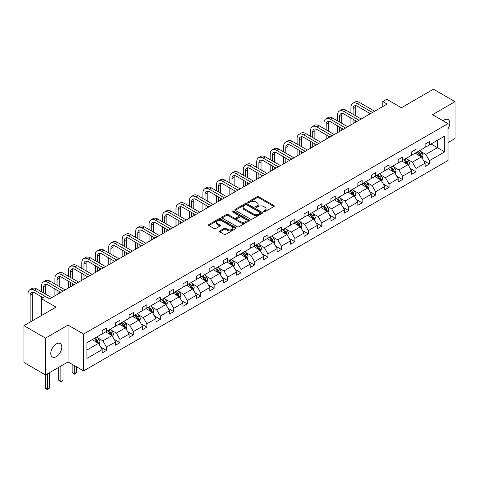 <?xml version="1.0" encoding="UTF-8"?>
<svg xmlns="http://www.w3.org/2000/svg" width="479" height="479" viewBox="0 0 479 479"><rect width="100%" height="100%" fill="white"/><g stroke="black" fill="none" stroke-linecap="round" stroke-linejoin="round"><path stroke-width="0.72" d="M263.761 211.73A0.838 0.485 0 0 0 264.947 211.73L273.94 206.539A1.198 0.689 0 0 0 274.293 206.048A1.198 0.689 0 0 0 273.94 205.563L258.702 196.761A1.198 0.689 0 0 0 257.007 196.761L248.014 201.952A0.838 0.485 0 0 0 247.769 202.3A0.838 0.485 0 0 0 248.014 202.641A0.838 0.485 0 0 0 249.2 202.641L250.361 201.964A3.832 2.209 0 0 1 255.78 201.964L257.049 202.701A3.832 2.209 0 0 1 258.175 204.264A3.832 2.209 0 0 1 257.049 205.826L255.888 206.503A0.838 0.485 0 0 0 255.642 206.844A0.838 0.485 0 0 0 255.888 207.185A0.838 0.485 0 0 0 257.073 207.185L258.235 206.515A3.832 2.209 0 0 1 263.654 206.515L264.923 207.245A3.832 2.209 0 0 1 266.049 208.808A3.832 2.209 0 0 1 264.923 210.377L263.761 211.047A0.838 0.485 0 0 0 263.516 211.389A0.838 0.485 0 0 0 263.761 211.73L263.761 211.047M56.294 356.681A7.808 4.509 120 0 0 61.396 349.802A7.808 4.509 120 0 0 60.198 343.545A7.808 4.509 120 0 0 56.294 343.934A7.808 4.509 120 0 0 51.193 350.814A7.808 4.509 120 0 0 52.391 357.065A7.808 4.509 120 0 0 56.294 356.681M448.021 128.821A7.808 4.509 120 0 0 448.17 119.552A7.808 4.509 120 0 0 444.267 119.936A7.808 4.509 120 0 0 443.063 120.786M448.021 142.574L455.05 138.515L455.05 101.662L433.489 89.214L401.402 107.739L386.739 99.273L382.811 101.536L382.811 106.518M45.511 374.955L68.072 361.932L68.072 325.085L45.511 338.108L45.511 374.955L23.95 362.507L23.95 325.654L56.037 307.129L41.374 298.662L41.374 315.595M45.511 338.108L23.95 325.654M219.843 230.878A1.198 0.689 0 0 0 219.49 231.369A1.198 0.689 0 0 0 219.843 231.86L224.118 234.327A1.198 0.689 0 0 0 225.813 234.327L235.8 228.561A1.198 0.689 0 0 0 236.153 228.07A1.198 0.689 0 0 0 235.8 227.579L220.562 218.783A1.198 0.689 0 0 0 218.867 218.783L208.88 224.549A1.198 0.689 0 0 0 208.527 225.04A1.198 0.689 0 0 0 208.88 225.525L214.041 228.507A1.198 0.689 0 0 0 215.736 228.507L220.011 226.04A1.198 0.689 0 0 0 220.364 225.549A1.198 0.689 0 0 0 220.011 225.064L217.448 223.585A3.203 1.85 0 0 1 216.514 222.28A3.203 1.85 0 0 1 218.49 220.568A3.203 1.85 0 0 1 221.981 220.969L232.01 226.765A3.203 1.85 0 0 1 232.95 228.07A3.203 1.85 0 0 1 230.974 229.776A3.203 1.85 0 0 1 227.483 229.375L225.813 228.411A1.198 0.689 0 0 0 224.118 228.411L219.843 230.878L219.843 231.86M41.374 298.662L45.295 296.399L49.612 298.89L387.122 104.027L382.811 101.536M68.072 325.085L83.597 334.049L448.021 123.648L448.021 160.501L83.597 370.896L83.597 334.049M455.05 101.662L432.495 114.685L448.021 123.648M250.451 219.125A1.198 0.689 0 0 0 252.14 219.125L262.133 213.359A1.198 0.689 0 0 0 262.48 212.868A1.198 0.689 0 0 0 262.133 212.377L246.895 203.581A1.198 0.689 0 0 0 245.2 203.581L235.207 209.347A1.198 0.689 0 0 0 234.86 209.838A1.198 0.689 0 0 0 235.207 210.323L250.451 219.125M232.62 211.91A0.838 0.485 0 0 1 233.471 212.029L248.948 220.969L238.979 226.723A1.198 0.689 0 0 1 237.285 226.723L222.04 217.927L222.04 216.951A1.198 0.689 0 0 0 221.693 217.436A1.198 0.689 0 0 0 222.04 217.927M222.04 216.951L226.322 214.478A1.198 0.689 0 0 1 228.01 214.478L234.195 218.047A1.198 0.689 0 0 0 235.884 218.047L238.722 216.412A1.198 0.689 0 0 0 239.075 215.921A1.198 0.689 0 0 0 238.722 215.436L232.285 211.718A0.838 0.485 0 0 1 232.04 211.377A0.838 0.485 0 0 1 232.56 210.928A0.838 0.485 0 0 1 233.471 211.035L248.966 219.981A1.198 0.689 0 0 1 249.319 220.466A1.198 0.689 0 0 1 248.966 220.957L248.966 219.981M86.915 342.689L102.183 333.875L102.183 330.534L106.494 328.049L106.494 331.384L115.637 326.103L115.637 322.768L119.954 320.277L119.954 323.612L129.096 318.337L129.096 314.996L133.407 312.512L133.407 315.847L142.55 310.566L142.55 307.231L146.861 304.74L146.861 308.075L156.004 302.8L156.004 299.465L160.321 296.974L160.321 300.309L169.464 295.028L169.464 291.693L173.775 289.202L173.775 292.537L182.918 287.262L182.918 283.927L187.229 281.436L187.229 284.771L196.372 279.491L196.372 276.155L200.683 273.665L200.683 277.006L209.826 271.725L209.826 268.39L214.143 265.899L214.143 269.234L223.286 263.953L223.286 260.618L227.597 258.127L227.597 261.468L236.74 256.187L236.74 252.852L241.051 250.361L241.051 253.696L250.194 248.415L250.194 245.08L254.511 242.59L254.511 245.931L263.654 240.65L263.654 237.315L267.965 234.824L267.965 238.159L277.107 232.884L277.107 229.543L281.418 227.052L281.418 230.393L290.561 225.112L290.561 221.777L294.872 219.286L294.872 222.621L304.021 217.346L304.021 214.005L308.332 211.52L308.332 214.855L317.475 209.574L317.475 206.239L321.786 203.749L321.786 207.084L330.929 201.809L330.929 198.468L335.24 195.983L335.24 199.318L344.383 194.037L344.383 190.702L348.7 188.211L348.7 191.546L357.843 186.271L357.843 182.936L362.154 180.445L362.154 183.78L371.297 178.499L371.297 175.164L375.608 172.674L375.608 176.009L384.751 170.734L384.751 167.399L389.068 164.908L389.068 168.243L398.211 162.962L398.211 159.627L402.522 157.136L402.522 160.477L411.665 155.196L411.665 151.861L415.976 149.37L415.976 152.705L425.118 147.424L425.118 144.089L429.429 141.598L429.429 144.939L444.698 136.12L444.698 151.861L429.429 160.675L429.429 164.01L425.118 166.5L425.118 163.165L415.976 168.44L415.976 171.781L411.665 174.266L411.665 170.931L402.522 176.212L402.522 179.547L398.211 182.038L398.211 178.703L389.068 183.978L389.068 187.313L384.751 189.804L384.751 186.469L375.608 191.75L375.608 195.085L371.297 197.576L371.297 194.24L362.154 199.515L362.154 202.851L357.843 205.341L357.843 202.006L348.7 207.287L348.7 210.622L344.383 213.113L344.383 209.772L335.24 215.053L335.24 218.388L330.929 220.879L330.929 217.544L321.786 222.825L321.786 226.16L317.475 228.651L317.475 225.31L308.332 230.591L308.332 233.926L304.021 236.416L304.021 233.081L294.872 238.356L294.872 241.697L290.561 244.188L290.561 240.847L281.418 246.128L281.418 249.463L277.107 251.954L277.107 248.619L267.965 253.894L267.965 257.235L263.654 259.726L263.654 256.385L254.511 261.666L254.511 265.001L250.194 267.492L250.194 264.157L241.051 269.432L241.051 272.773L236.74 275.257L236.74 271.922L227.597 277.203L227.597 280.538L223.286 283.029L223.286 279.694L214.143 284.969L214.143 288.31L209.826 290.795L209.826 287.46L200.683 292.741L200.683 296.076L196.372 298.567L196.372 295.232L187.229 300.507L187.229 303.842L182.918 306.332L182.918 302.997L173.775 308.278L173.775 311.613L169.464 314.104L169.464 310.769L160.321 316.044L160.321 319.379L156.004 321.87L156.004 318.535L146.861 323.816L146.861 327.151L142.55 329.642L142.55 326.301L133.407 331.582L133.407 334.917L129.096 337.408L129.096 334.073L119.954 339.354L119.954 342.689L115.637 345.179L115.637 341.838L106.494 347.119L106.494 350.454L102.183 352.945L102.183 349.61L86.915 358.424L86.915 342.689M105.631 331.881L112.014 335.563L102.871 340.844L97.878 337.964M102.871 340.844L106.494 347.119M112.014 335.563L115.637 341.838M102.183 333.079L102.871 333.474L106.494 331.384M119.091 324.109L125.474 327.798L116.331 333.079L111.338 330.193M116.331 333.079L119.954 339.354M125.474 327.798L129.096 334.073M115.637 325.307L116.331 325.708L119.954 323.612M132.545 316.344L138.928 320.032L129.785 325.307L124.791 322.427M129.785 325.307L133.407 331.582M138.928 320.032L142.55 326.301M129.096 317.541L129.785 317.936L133.407 315.847M145.999 308.578L152.382 312.26L143.239 317.541L138.245 314.655M143.239 317.541L146.861 323.816M152.382 312.26L156.004 318.535M142.55 309.769L143.239 310.17L146.861 308.075M159.453 300.806L165.836 304.494L156.693 309.769L151.705 306.889M156.693 309.769L160.321 316.044M165.836 304.494L169.464 310.769M156.004 302.004L156.693 302.399L160.321 300.309M172.913 293.04L179.296 296.723L170.153 302.004L165.159 299.118M170.153 302.004L173.775 308.278M179.296 296.723L182.918 302.997M169.464 294.232L170.153 294.633L173.775 292.537M186.367 285.268L192.75 288.957L183.607 294.232L178.613 291.352M183.607 294.232L187.229 300.507M192.75 288.957L196.372 295.232M182.918 286.466L183.607 286.861L187.229 284.771M199.821 277.503L206.204 281.185L197.061 286.466L192.073 283.58M197.061 286.466L200.683 292.741M206.204 281.185L209.826 287.46M196.372 278.694L197.061 279.095L200.683 277.006M213.281 269.731L219.663 273.419L210.521 278.694L205.527 275.814M210.521 278.694L214.143 284.969M219.663 273.419L223.286 279.694M209.826 270.928L210.521 271.324L214.143 269.234M226.735 261.965L233.117 265.647L223.974 270.928L218.981 268.042M223.974 270.928L227.597 277.203M233.117 265.647L236.74 271.922M223.286 263.157L223.974 263.558L227.597 261.468M240.189 254.193L246.571 257.882L237.428 263.157L232.435 260.277M237.428 263.157L241.051 269.432M246.571 257.882L250.194 264.157M236.74 255.391L237.428 255.786L241.051 253.696M253.648 246.428L260.031 250.11L250.888 255.391L245.895 252.511M250.888 255.391L254.511 261.666M260.031 250.11L263.654 256.385M250.194 247.619L250.888 248.02L254.511 245.931M267.102 238.656L273.485 242.344L264.342 247.619L259.349 244.739M264.342 247.619L267.965 253.894M273.485 242.344L277.107 248.619M263.654 239.853L264.342 240.254L267.965 238.159M280.556 230.89L286.939 234.572L277.796 239.853L272.802 236.973M277.796 239.853L281.418 246.128M286.939 234.572L290.561 240.847M277.107 232.087L277.796 232.483L281.418 230.393M294.01 223.118L300.393 226.806L291.25 232.087L286.262 229.202M291.25 232.087L294.872 238.356M300.393 226.806L304.021 233.081M290.561 224.316L291.25 224.717L294.872 222.621M307.47 215.352L313.853 219.035L304.71 224.316L299.716 221.436M304.71 224.316L308.332 230.591M313.853 219.035L317.475 225.31M304.021 216.55L304.71 216.945L308.332 214.855M320.924 207.581L327.307 211.269L318.164 216.55L313.17 213.664M318.164 216.55L321.786 222.825M327.307 211.269L330.929 217.544M317.475 208.778L318.164 209.179L321.786 207.084M334.378 199.815L340.761 203.503L331.618 208.778L326.63 205.898M331.618 208.778L335.24 215.053M340.761 203.503L344.383 209.772M330.929 201.012L331.618 201.408L335.24 199.318M347.838 192.049L354.221 195.731L345.078 201.012L340.084 198.126M345.078 201.012L348.7 207.287M354.221 195.731L357.843 202.006M344.383 193.241L345.078 193.642L348.7 191.546M361.292 184.277L367.674 187.966L358.531 193.241L353.538 190.361M358.531 193.241L362.154 199.515M367.674 187.966L371.297 194.24M357.843 185.475L358.531 185.87L362.154 183.78M374.746 176.512L381.128 180.194L371.985 185.475L366.992 182.589M371.985 185.475L375.608 191.75M381.128 180.194L384.751 186.469M371.297 177.703L371.985 178.104L375.608 176.009M388.206 168.74L394.588 172.428L385.445 177.703L380.452 174.823M385.445 177.703L389.068 183.978M394.588 172.428L398.211 178.703M384.751 169.937L385.445 170.332L389.068 168.243M401.659 160.974L408.042 164.656L398.899 169.937L393.906 167.051M398.899 169.937L402.522 176.212M408.042 164.656L411.665 170.931M398.211 162.165L398.899 162.567L402.522 160.477M415.113 153.202L421.496 156.89L412.353 162.165L407.36 159.285M412.353 162.165L415.976 168.44M421.496 156.89L425.118 163.165M411.665 154.4L412.353 154.795L415.976 152.705M431.07 143.993L437.453 147.676L425.807 154.4L420.819 151.514M425.807 154.4L429.429 160.675M444.698 151.861L437.453 147.676L437.453 140.305L444.698 136.12M68.072 361.932L83.597 370.896M425.118 146.628L425.807 147.029L429.429 144.939M86.915 350.059L98.56 343.335L92.178 339.647M98.56 343.335L102.183 349.61M423.699 160.699L429.429 164.01M410.24 168.464L415.976 171.781M396.786 176.236L402.522 179.547M383.332 184.002L389.068 187.313M369.872 191.774L375.608 195.085M356.418 199.539L362.154 202.851M342.964 207.311L348.7 210.622M329.504 215.077L335.24 218.388M316.05 222.849L321.786 226.16M302.596 230.615L308.332 233.926M289.142 238.386L294.872 241.697M275.682 246.152L281.418 249.463M262.229 253.924L267.965 257.235M248.775 261.69L254.511 265.001M235.315 269.461L241.051 272.773M221.861 277.227L227.597 280.538M208.407 284.993L214.143 288.31M194.947 292.765L200.683 296.076M181.493 300.531L187.229 303.842M168.039 308.302L173.775 311.613M154.585 316.068L160.321 319.379M141.125 323.84L146.861 327.151M127.671 331.606L133.407 334.917M114.218 339.377L119.954 342.689M100.758 347.143L106.494 350.454M264.097 211.85L264.923 211.371A3.832 2.209 0 0 0 266.049 209.808L266.049 208.808M258.175 204.264L258.175 205.263A3.832 2.209 0 0 1 257.049 206.826L256.223 207.305M273.94 205.563L273.94 206.539L258.702 197.755A1.198 0.689 0 0 0 257.007 197.755L248.35 202.755M262.115 213.365L246.895 204.575A1.198 0.689 0 0 0 245.2 204.575L235.225 210.335M260.013 213.209A0.838 0.485 0 0 0 260.259 212.868A0.838 0.485 0 0 0 260.013 212.526L246.637 204.802A0.838 0.485 0 0 0 245.452 204.802L244.224 205.509A3.832 2.209 0 0 0 243.104 207.078A3.832 2.209 0 0 0 244.224 208.64L253.367 213.921A3.832 2.209 0 0 0 258.786 213.921L260.013 213.209L260.013 214.203A0.838 0.485 0 0 0 260.259 213.862L260.259 212.868M243.104 207.078L243.104 208.072A3.832 2.209 0 0 0 244.224 209.634L244.224 208.64M260.013 214.203L258.786 214.915A3.832 2.209 0 0 1 253.367 214.915L244.224 209.634M222.058 217.933L226.322 215.478L226.322 214.478M239.075 215.921L239.075 216.921A1.198 0.689 0 0 1 238.722 217.406L235.884 219.047A1.198 0.689 0 0 1 234.195 219.047L228.01 215.478A1.198 0.689 0 0 0 226.322 215.478M240.608 221.753A3.203 1.85 0 0 0 244.098 222.154A3.203 1.85 0 0 0 246.074 220.442A3.203 1.85 0 0 0 245.134 219.137L241.602 217.095A1.198 0.689 0 0 0 239.907 217.095L237.069 218.735A1.198 0.689 0 0 0 236.722 219.22A1.198 0.689 0 0 0 237.069 219.711L240.608 221.753L240.608 222.747A3.203 1.85 0 0 0 244.098 223.148A3.203 1.85 0 0 0 246.074 221.442L246.074 220.442M236.722 219.22L236.722 220.22A1.198 0.689 0 0 0 237.069 220.705L237.069 219.711M240.608 222.747L237.069 220.705M232.95 228.07L232.95 229.064A3.203 1.85 0 0 1 230.974 230.776A3.203 1.85 0 0 1 227.483 230.375L225.813 229.405A1.198 0.689 0 0 0 224.118 229.405L219.855 231.866M216.514 222.28L216.514 223.274A3.203 1.85 0 0 0 217.448 224.579L217.448 223.585M219.993 226.052L217.448 224.579M235.8 227.579L235.8 228.561L220.562 219.777A1.198 0.689 0 0 0 218.867 219.777L208.892 225.537M422.155 158.022L422.945 155.735A3.233 1.868 -120 0 0 421.915 152.981L419.975 150.394M416.502 154.004L415.664 152.885M421.017 156.615L421.203 155.873A3.233 1.868 -120 0 0 420.275 153.927L418.341 151.34M417.526 151.807L419.658 154.657A1.647 0.952 60 0 1 419.957 155.154L421.203 155.873M417.305 151.939L419.239 154.525A3.233 1.868 60 0 1 420.047 156.052M350.921 113.056L350.921 107.476A9.149 5.281 60 0 1 352.819 103.29L354.975 102.045A9.149 5.281 60 0 1 359.549 102.5L374.662 111.224M352.819 103.29A9.149 5.281 60 0 1 357.394 103.745L372.506 112.469M370.351 113.715L357.394 106.236A6.101 3.521 -120 0 0 354.34 105.931A6.101 3.521 -120 0 0 353.083 108.721L353.083 114.301M355.616 105.649A6.101 3.521 -120 0 0 355.238 107.476L355.238 115.547M353.083 119.283L353.083 123.684M355.238 120.528L355.238 122.438M350.921 124.929L350.921 118.038M408.695 165.794L409.491 163.501A3.233 1.868 -120 0 0 408.461 160.746L406.521 158.166M403.049 161.776L402.21 160.657M407.563 164.381L407.743 163.638A3.233 1.868 -120 0 0 406.821 161.692L404.881 159.112M404.072 159.579L406.204 162.423A1.647 0.952 60 0 1 406.503 162.926L407.743 163.638M403.851 159.711L405.785 162.291A3.233 1.868 60 0 1 406.587 163.818M395.241 173.56L396.037 171.272A3.233 1.868 -120 0 0 395.001 168.518L393.067 165.932M389.595 169.542L388.756 168.422M394.109 172.153L394.289 171.41A3.233 1.868 -120 0 0 393.367 169.464L391.427 166.878M390.619 167.345L392.75 170.189A1.647 0.952 60 0 1 393.049 170.692L394.289 171.41M390.391 167.476L392.331 170.063A3.233 1.868 60 0 1 393.133 171.59M337.467 120.822L337.467 115.247A9.149 5.281 60 0 1 339.366 111.056L341.521 109.817A9.149 5.281 60 0 1 346.095 110.266L361.208 118.99M339.366 111.056A9.149 5.281 60 0 1 343.934 111.511L359.046 120.235M356.891 121.48L343.934 114.002A6.101 3.521 -120 0 0 340.886 113.703A6.101 3.521 -120 0 0 339.623 116.493L339.623 122.067M342.162 113.421A6.101 3.521 -120 0 0 341.778 115.247L341.778 123.313M339.623 127.049L339.623 131.45M341.778 128.294L341.778 130.204M337.467 132.695L337.467 125.803M324.014 128.594L324.014 123.013A9.149 5.281 60 0 1 325.906 118.828L328.061 117.583A9.149 5.281 60 0 1 332.636 118.038L347.748 126.761M325.906 118.828A9.149 5.281 60 0 1 330.48 119.283L345.593 128.007M343.437 129.252L330.48 121.768A6.101 3.521 -120 0 0 327.432 121.468A6.101 3.521 -120 0 0 326.169 124.259L326.169 129.839M328.708 121.187A6.101 3.521 -120 0 0 328.325 123.013L328.325 131.084M326.169 134.821L326.169 139.221M328.325 136.06L328.325 137.976M324.014 140.467L324.014 133.575M381.787 181.331L382.577 179.038A3.233 1.868 -120 0 0 381.547 176.284L379.613 173.703M376.135 177.314L375.296 176.194M380.655 179.918L380.835 179.176A3.233 1.868 -120 0 0 379.907 177.23L377.973 174.649M377.165 175.116L379.29 177.96A1.647 0.952 60 0 1 379.59 178.457L380.835 179.176M376.937 175.242L378.871 177.829A3.233 1.868 60 0 1 379.679 179.356M310.554 136.359L310.554 130.785A9.149 5.281 60 0 1 312.452 126.594L314.607 125.348A9.149 5.281 60 0 1 319.182 125.803L334.294 134.527M312.452 126.594A9.149 5.281 60 0 1 317.026 127.049L332.139 135.773M329.983 137.018L317.026 129.54A6.101 3.521 -120 0 0 313.979 129.234A6.101 3.521 -120 0 0 312.715 132.03L312.715 137.605M315.254 128.953A6.101 3.521 -120 0 0 314.871 130.785L314.871 138.85M312.715 142.586L312.715 146.987M314.871 143.832L314.871 145.742M310.554 148.233L310.554 141.341M368.327 189.097L369.123 186.81A3.233 1.868 -120 0 0 368.094 184.056L366.154 181.469M362.681 185.08L361.843 183.96M367.195 187.69L367.375 186.948A3.233 1.868 -120 0 0 366.453 185.002L364.513 182.415M363.705 182.882L365.836 185.726A1.647 0.952 60 0 1 366.136 186.229L367.375 186.948M363.483 183.014L365.417 185.601A3.233 1.868 60 0 1 366.225 187.127M297.1 144.131L297.1 138.551A9.149 5.281 60 0 1 298.998 134.365L301.153 133.12A9.149 5.281 60 0 1 305.728 133.575L320.84 142.299M298.998 134.365A9.149 5.281 60 0 1 303.572 134.821L318.679 143.544M316.523 144.79L303.572 137.305A6.101 3.521 -120 0 0 300.519 137.006A6.101 3.521 -120 0 0 299.255 139.796L299.255 145.377M301.794 136.725A6.101 3.521 -120 0 0 301.411 138.551L301.411 146.622M299.255 150.352L299.255 154.759M301.411 151.598L301.411 153.514M297.1 156.004L297.1 149.113M354.873 196.869L355.669 194.576A3.233 1.868 -120 0 0 354.634 191.822L352.7 189.241M349.227 192.851L348.389 191.726M353.741 195.456L353.921 194.713A3.233 1.868 -120 0 0 352.999 192.768L351.059 190.187M350.251 190.654L352.382 193.498A1.647 0.952 60 0 1 352.682 193.995L353.921 194.713M350.023 190.78L351.963 193.366A3.233 1.868 60 0 1 352.766 194.893M283.646 151.897L283.646 146.323A9.149 5.281 60 0 1 285.538 142.131L287.693 140.886A9.149 5.281 60 0 1 292.268 141.341L307.38 150.065M285.538 142.131A9.149 5.281 60 0 1 290.112 142.586L305.225 151.31M303.069 152.556L290.112 145.077A6.101 3.521 -120 0 0 287.065 144.772A6.101 3.521 -120 0 0 285.801 147.568L285.801 153.142M288.34 144.49A6.101 3.521 -120 0 0 287.957 146.323L287.957 154.388M285.801 158.124L285.801 162.525M287.957 159.369L287.957 161.279M283.646 163.77L283.646 156.878M341.419 204.635L342.21 202.348A3.233 1.868 -120 0 0 341.18 199.593L339.246 197.007M335.773 200.617L334.929 199.498M340.288 203.222L340.467 202.485A3.233 1.868 -120 0 0 339.539 200.539L337.605 197.953M336.797 198.42L338.928 201.264A1.647 0.952 60 0 1 339.228 201.767L340.467 202.485M336.569 198.551L338.503 201.138A3.233 1.868 60 0 1 339.312 202.665M270.192 159.669L270.192 154.088A9.149 5.281 60 0 1 272.084 149.903L274.239 148.658A9.149 5.281 60 0 1 278.814 149.113L293.926 157.836M272.084 149.903A9.149 5.281 60 0 1 276.658 150.352L291.771 159.082M289.615 160.327L276.658 152.843A6.101 3.521 -120 0 0 273.611 152.544A6.101 3.521 -120 0 0 272.347 155.334L272.347 160.914M274.886 152.262A6.101 3.521 -120 0 0 274.503 154.088L274.503 162.159M272.347 165.89L272.347 170.296M274.503 167.135L274.503 169.051M270.192 171.542L270.192 164.644M327.965 212.407L328.756 210.113A3.233 1.868 -120 0 0 327.726 207.359L325.786 204.778M322.313 208.389L321.475 207.263M326.828 210.994L327.013 210.251A3.233 1.868 -120 0 0 326.085 208.305L324.151 205.725M323.337 206.192L325.469 209.036A1.647 0.952 60 0 1 325.768 209.533L327.013 210.251M323.115 206.317L325.049 208.904A3.233 1.868 60 0 1 325.858 210.431M256.732 167.434L256.732 161.86A9.149 5.281 60 0 1 258.63 157.669L260.786 156.423A9.149 5.281 60 0 1 265.36 156.878L280.472 165.602M258.63 157.669A9.149 5.281 60 0 1 263.205 158.124L278.317 166.848M276.155 168.093L263.205 160.615A6.101 3.521 -120 0 0 260.151 160.309A6.101 3.521 -120 0 0 258.888 163.105L258.888 168.68M261.426 160.028A6.101 3.521 -120 0 0 261.049 161.86L261.049 169.925M258.888 173.661L258.888 178.062M261.049 174.907L261.049 176.817M256.732 179.308L256.732 172.416M314.505 220.172L315.302 217.879A3.233 1.868 -120 0 0 314.266 215.131L312.332 212.544M308.859 216.155L308.021 215.035M313.374 218.759L313.553 218.017A3.233 1.868 -120 0 0 312.631 216.077L310.691 213.49M309.883 213.957L312.015 216.801A1.647 0.952 60 0 1 312.314 217.304L313.553 218.017M309.656 214.089L311.595 216.676A3.233 1.868 60 0 1 312.398 218.202M243.278 175.206L243.278 169.626A9.149 5.281 60 0 1 245.17 165.441L247.332 164.195A9.149 5.281 60 0 1 251.906 164.644L267.013 173.374M245.17 165.441A9.149 5.281 60 0 1 249.745 165.89L264.857 174.619M262.702 175.859L249.745 168.38A6.101 3.521 -120 0 0 246.697 168.081A6.101 3.521 -120 0 0 245.434 170.871L245.434 176.452M247.972 167.8A6.101 3.521 -120 0 0 247.589 169.626L247.589 177.697M245.434 181.427L245.434 185.834M247.589 182.673L247.589 184.589M243.278 187.073L243.278 180.182M301.052 227.944L301.842 225.651A3.233 1.868 -120 0 0 300.812 222.897L298.878 220.31M295.405 223.927L294.561 222.801M299.92 226.531L300.099 225.789A3.233 1.868 -120 0 0 299.171 223.843L297.237 221.256M296.429 221.729L298.561 224.573A1.647 0.952 60 0 1 298.86 225.07L300.099 225.789M296.202 221.855L298.142 224.441A3.233 1.868 60 0 1 298.944 225.968M229.824 182.972L229.824 177.398A9.149 5.281 60 0 1 231.716 173.206L233.872 171.961A9.149 5.281 60 0 1 238.446 172.416L253.559 181.14M231.716 173.206A9.149 5.281 60 0 1 236.291 173.661L251.403 182.385M249.248 183.631L236.291 176.152A6.101 3.521 -120 0 0 233.243 175.847A6.101 3.521 -120 0 0 231.98 178.643L231.98 184.217M234.518 175.565A6.101 3.521 -120 0 0 234.135 177.398L234.135 185.463M231.98 189.199L231.98 193.6M234.135 190.444L234.135 192.354M229.824 194.845L229.824 187.954M287.598 235.71L288.388 233.417A3.233 1.868 -120 0 0 287.358 230.668L285.418 228.082M281.945 231.692L281.107 230.573M286.46 234.297L286.646 233.554A3.233 1.868 -120 0 0 285.718 231.614L283.784 229.028M282.969 229.495L285.101 232.339A1.647 0.952 60 0 1 285.4 232.842L286.646 233.554M282.748 229.627L284.682 232.207A3.233 1.868 60 0 1 285.49 233.734M216.364 190.744L216.364 185.163A9.149 5.281 60 0 1 218.262 180.978L220.418 179.733A9.149 5.281 60 0 1 224.992 180.182L240.105 188.912M218.262 180.978A9.149 5.281 60 0 1 222.837 181.427L237.949 190.151M235.794 191.396L222.837 183.918A6.101 3.521 -120 0 0 219.783 183.619A6.101 3.521 -120 0 0 218.526 186.409L218.526 191.989M221.058 183.337A6.101 3.521 -120 0 0 220.681 185.163L220.681 193.229M218.526 196.965L218.526 201.366M220.681 198.21L220.681 200.126M216.364 202.611L216.364 195.719M274.138 243.476L274.934 241.188A3.233 1.868 -120 0 0 273.904 238.434L271.964 235.848M268.491 239.458L267.653 238.338M273.006 242.069L273.186 241.326A3.233 1.868 -120 0 0 272.264 239.38L270.324 236.794M269.515 237.261L271.647 240.111A1.647 0.952 60 0 1 271.946 240.608L273.186 241.326M269.294 237.392L271.228 239.979A3.233 1.868 60 0 1 272.03 241.506M202.91 198.51L202.91 192.935A9.149 5.281 60 0 1 204.808 188.744L206.964 187.499A9.149 5.281 60 0 1 211.538 187.954L226.651 196.677M204.808 188.744A9.149 5.281 60 0 1 209.383 189.199L224.489 197.923M222.334 199.168L209.383 191.69A6.101 3.521 -120 0 0 206.329 191.384A6.101 3.521 -120 0 0 205.066 194.181L205.066 199.755M207.605 191.103A6.101 3.521 -120 0 0 207.221 192.935L207.221 201M205.066 204.737L205.066 209.137M207.221 205.982L207.221 207.892M202.91 210.383L202.91 203.491M260.684 251.247L261.48 248.954A3.233 1.868 -120 0 0 260.444 246.206L258.51 243.619M255.038 247.23L254.199 246.11M259.552 249.834L259.732 249.092A3.233 1.868 -120 0 0 258.81 247.152L256.87 244.565M256.061 245.032L258.193 247.877A1.647 0.952 60 0 1 258.492 248.379L259.732 249.092M255.834 245.164L257.774 247.745A3.233 1.868 60 0 1 258.576 249.272M189.456 206.281L189.456 200.701A9.149 5.281 60 0 1 191.349 196.516L193.504 195.27A9.149 5.281 60 0 1 198.078 195.719L213.191 204.443M191.349 196.516A9.149 5.281 60 0 1 195.923 196.965L211.035 205.689M208.88 206.934L195.923 199.456A6.101 3.521 -120 0 0 192.875 199.156A6.101 3.521 -120 0 0 191.612 201.946L191.612 207.521M194.151 198.875A6.101 3.521 -120 0 0 193.767 200.701L193.767 208.766M191.612 212.502L191.612 216.903M193.767 213.748L193.767 215.658M189.456 218.149L189.456 211.257M247.23 259.013L248.02 256.726A3.233 1.868 -120 0 0 246.99 253.972L245.056 251.385M241.578 254.996L240.739 253.876M246.098 257.606L246.278 256.864A3.233 1.868 -120 0 0 245.35 254.918L243.416 252.331M242.608 252.798L244.739 255.648A1.647 0.952 60 0 1 245.032 256.145L246.278 256.864M242.38 252.93L244.314 255.517A3.233 1.868 60 0 1 245.122 257.043M175.997 214.047L175.997 208.473A9.149 5.281 60 0 1 177.895 204.282L180.05 203.036A9.149 5.281 60 0 1 184.625 203.491L199.737 212.215M177.895 204.282A9.149 5.281 60 0 1 182.469 204.737L197.582 213.46M195.426 214.706L182.469 207.227A6.101 3.521 -120 0 0 179.421 206.922A6.101 3.521 -120 0 0 178.158 209.712L178.158 215.293M180.697 206.641A6.101 3.521 -120 0 0 180.314 208.473L180.314 216.538M178.158 220.274L178.158 224.675M180.314 221.52L180.314 223.43M175.997 225.92L175.997 219.029M233.77 266.785L234.566 264.492A3.233 1.868 -120 0 0 233.536 261.744L231.597 259.157M228.124 262.767L227.286 261.648M232.638 265.372L232.818 264.63A3.233 1.868 -120 0 0 231.896 262.69L229.962 260.103M229.148 260.57L231.279 263.414A1.647 0.952 60 0 1 231.579 263.917L232.818 264.63M228.926 260.702L230.86 263.282A3.233 1.868 60 0 1 231.668 264.809M162.543 221.813L162.543 216.239A9.149 5.281 60 0 1 164.441 212.053L166.596 210.808A9.149 5.281 60 0 1 171.171 211.257L186.283 219.981M164.441 212.053A9.149 5.281 60 0 1 169.015 212.502L184.122 221.226M181.966 222.472L169.015 214.993A6.101 3.521 -120 0 0 165.962 214.694A6.101 3.521 -120 0 0 164.698 217.484L164.698 223.058M167.237 214.412A6.101 3.521 -120 0 0 166.854 216.239L166.854 224.304M164.698 228.04L164.698 232.441M166.854 229.285L166.854 231.195M162.543 233.686L162.543 226.795M220.316 274.551L221.112 272.264A3.233 1.868 -120 0 0 220.077 269.509L218.143 266.923M214.67 270.533L213.832 269.414M219.184 273.144L219.364 272.401A3.233 1.868 -120 0 0 218.442 270.455L216.502 267.869M215.694 268.336L217.825 271.186A1.647 0.952 60 0 1 218.125 271.683L219.364 272.401M215.466 268.468L217.406 271.054A3.233 1.868 60 0 1 218.208 272.581M149.089 229.585L149.089 224.004A9.149 5.281 60 0 1 150.981 219.819L153.136 218.574A9.149 5.281 60 0 1 157.711 219.029L172.823 227.753M150.981 219.819A9.149 5.281 60 0 1 155.555 220.274L170.668 228.998M168.512 230.243L155.555 222.765A6.101 3.521 -120 0 0 152.508 222.46A6.101 3.521 -120 0 0 151.244 225.25L151.244 230.83M153.783 222.178A6.101 3.521 -120 0 0 153.4 224.004L153.4 232.076M151.244 235.812L151.244 240.213M153.4 237.057L153.4 238.967M149.089 241.458L149.089 234.566M206.862 282.323L207.652 280.029A3.233 1.868 -120 0 0 206.623 277.275L204.689 274.695M201.216 278.305L200.372 277.185M205.731 280.91L205.91 280.167A3.233 1.868 -120 0 0 204.982 278.221L203.048 275.641M202.24 276.108L204.371 278.952A1.647 0.952 60 0 1 204.671 279.455L205.91 280.167M202.012 276.239L203.946 278.82A3.233 1.868 60 0 1 204.755 280.347M135.635 237.35L135.635 231.776A9.149 5.281 60 0 1 137.527 227.585L139.682 226.345A9.149 5.281 60 0 1 144.257 226.795L159.369 235.518M137.527 227.585A9.149 5.281 60 0 1 142.101 228.04L157.214 236.764M155.058 238.009L142.101 230.531A6.101 3.521 -120 0 0 139.054 230.231A6.101 3.521 -120 0 0 137.79 233.022L137.79 238.596M140.329 229.95A6.101 3.521 -120 0 0 139.946 231.776L139.946 239.841M137.79 243.577L137.79 247.978M139.946 244.823L139.946 246.733M135.635 249.224L135.635 242.332M193.408 290.088L194.199 287.801A3.233 1.868 -120 0 0 193.169 285.047L191.229 282.46M187.756 286.071L186.918 284.951M192.271 288.681L192.456 287.939A3.233 1.868 -120 0 0 191.528 285.993L189.594 283.406M188.78 283.873L190.911 286.717A1.647 0.952 60 0 1 191.211 287.22L192.456 287.939M188.558 284.005L190.492 286.592A3.233 1.868 60 0 1 191.301 288.118M122.175 245.122L122.175 239.542A9.149 5.281 60 0 1 124.073 235.357L126.228 234.111A9.149 5.281 60 0 1 130.803 234.566L145.915 243.29M124.073 235.357A9.149 5.281 60 0 1 128.647 235.812L143.76 244.535M141.598 245.781L128.647 238.297A6.101 3.521 -120 0 0 125.594 237.997A6.101 3.521 -120 0 0 124.33 240.787L124.33 246.368M126.869 237.716A6.101 3.521 -120 0 0 126.492 239.542L126.492 247.613M124.33 251.349L124.33 255.75M126.492 252.589L126.492 254.505M122.175 256.995L122.175 250.104M179.948 297.86L180.745 295.567A3.233 1.868 -120 0 0 179.709 292.813L177.775 290.232M174.302 293.843L173.464 292.723M178.817 296.447L178.996 295.705A3.233 1.868 -120 0 0 178.074 293.759L176.134 291.178M175.326 291.645L177.458 294.489A1.647 0.952 60 0 1 177.757 294.986L178.996 295.705M175.098 291.771L177.038 294.357A3.233 1.868 60 0 1 177.841 295.884M108.721 252.888L108.721 247.314A9.149 5.281 60 0 1 110.613 243.122L112.775 241.877A9.149 5.281 60 0 1 117.349 242.332L132.455 251.056M110.613 243.122A9.149 5.281 60 0 1 115.188 243.577L130.3 252.301M128.144 253.547L115.188 246.068A6.101 3.521 -120 0 0 112.14 245.763A6.101 3.521 -120 0 0 110.877 248.559L110.877 254.133M113.415 245.482A6.101 3.521 -120 0 0 113.032 247.314L113.032 255.379M110.877 259.115L110.877 263.516M113.032 260.36L113.032 262.27M108.721 264.761L108.721 257.87M166.494 305.626L167.285 303.339A3.233 1.868 -120 0 0 166.255 300.584L164.321 297.998M160.848 301.608L160.004 300.489M165.363 304.219L165.542 303.476A3.233 1.868 -120 0 0 164.614 301.531L162.68 298.944M161.872 299.411L164.004 302.255A1.647 0.952 60 0 1 164.303 302.758L165.542 303.476M161.645 299.543L163.584 302.129A3.233 1.868 60 0 1 164.387 303.656M95.267 260.66L95.267 255.079A9.149 5.281 60 0 1 97.159 250.894L99.315 249.649A9.149 5.281 60 0 1 103.889 250.104L119.002 258.828M97.159 250.894A9.149 5.281 60 0 1 101.734 251.349L116.846 260.073M114.691 261.318L101.734 253.834A6.101 3.521 -120 0 0 98.686 253.535A6.101 3.521 -120 0 0 97.423 256.325L97.423 261.905M99.961 253.253A6.101 3.521 -120 0 0 99.578 255.079L99.578 263.151M97.423 266.881L97.423 271.288M99.578 268.126L99.578 270.042M95.267 272.533L95.267 265.641M153.041 313.398L153.831 311.105A3.233 1.868 -120 0 0 152.801 308.35L150.861 305.77M147.388 309.38L146.55 308.254M151.903 311.985L152.088 311.242A3.233 1.868 -120 0 0 151.16 309.296L149.226 306.716M148.412 307.183L150.544 310.027A1.647 0.952 60 0 1 150.843 310.524L152.088 311.242M148.191 307.308L150.125 309.895A3.233 1.868 60 0 1 150.933 311.422M81.807 268.426L81.807 262.851A9.149 5.281 60 0 1 83.705 258.66L85.861 257.415A9.149 5.281 60 0 1 90.435 257.87L105.548 266.593M83.705 258.66A9.149 5.281 60 0 1 88.28 259.115L103.392 267.839M101.237 269.084L88.28 261.606A6.101 3.521 -120 0 0 85.232 261.3A6.101 3.521 -120 0 0 83.969 264.097L83.969 269.671M86.501 261.019A6.101 3.521 -120 0 0 86.124 262.851L86.124 270.916M83.969 274.653L83.969 279.053M86.124 275.898L86.124 277.808M81.807 280.299L81.807 273.407M139.581 321.164L140.377 318.876A3.233 1.868 -120 0 0 139.347 316.122L137.407 313.535M133.934 317.146L133.096 316.026M138.449 319.75L138.629 319.014A3.233 1.868 -120 0 0 137.707 317.068L135.767 314.481M134.958 314.948L137.09 317.793A1.647 0.952 60 0 1 137.389 318.296L138.629 319.014M134.737 315.08L136.671 317.667A3.233 1.868 60 0 1 137.473 319.194M68.353 276.197L68.353 270.617A9.149 5.281 60 0 1 70.251 266.432L72.407 265.186A9.149 5.281 60 0 1 76.981 265.641L92.094 274.365M70.251 266.432A9.149 5.281 60 0 1 74.826 266.881L89.932 275.611M87.777 276.856L74.826 269.372A6.101 3.521 -120 0 0 71.772 269.072A6.101 3.521 -120 0 0 70.509 271.862L70.509 277.443M73.047 268.791A6.101 3.521 -120 0 0 72.664 270.617L72.664 278.688M70.509 282.418L70.509 286.825M72.664 283.664L72.664 285.58M68.353 288.071L68.353 281.173M126.127 328.935L126.923 326.642A3.233 1.868 -120 0 0 125.887 323.888L123.953 321.307M120.48 324.918L119.642 323.792M124.995 327.522L125.175 326.78A3.233 1.868 -120 0 0 124.253 324.834L122.313 322.253M121.504 322.72L123.636 325.564A1.647 0.952 60 0 1 123.935 326.061L125.175 326.78M121.277 322.846L123.217 325.433A3.233 1.868 60 0 1 124.019 326.959M74.305 365.537L74.305 373.704L76.46 372.458L76.46 366.782M76.46 372.458L74.305 374.249L72.149 372.458L72.149 364.291M72.149 372.458L74.305 373.704L74.305 374.249M54.899 283.963L54.899 278.389A9.149 5.281 60 0 1 56.791 274.198L58.947 272.952A9.149 5.281 60 0 1 63.521 273.407L78.634 282.131M56.791 274.198A9.149 5.281 60 0 1 61.366 274.653L76.478 283.376M74.323 284.622L61.366 277.143A6.101 3.521 -120 0 0 58.318 276.838A6.101 3.521 -120 0 0 57.055 279.634L57.055 285.209M59.594 276.557A6.101 3.521 -120 0 0 59.21 278.389L59.21 286.454M57.055 290.19L57.055 294.591M59.21 291.436L59.21 293.346M54.899 295.836L54.899 288.945M112.673 336.701L113.463 334.408A3.233 1.868 -120 0 0 112.433 331.66L110.499 329.073M107.021 332.683L106.182 331.564M111.541 335.288L111.721 334.546A3.233 1.868 -120 0 0 110.793 332.606L108.859 330.019M108.05 330.486L110.182 333.33A1.647 0.952 60 0 1 110.475 333.833L111.721 334.546M107.823 330.618L109.757 333.204A3.233 1.868 60 0 1 110.565 334.725M60.851 366.106L60.851 381.47L63.006 380.224L63.006 364.86M63.006 380.224L60.851 382.02L58.695 380.224L58.695 367.345M58.695 380.224L60.851 381.47L60.851 382.02M41.439 291.735L41.439 286.155A9.149 5.281 60 0 1 43.338 281.969L45.493 280.724A9.149 5.281 60 0 1 50.067 281.173L65.18 289.903M43.338 281.969A9.149 5.281 60 0 1 47.912 282.418L63.024 291.148M60.869 292.388L47.912 284.909A6.101 3.521 -120 0 0 44.864 284.61A6.101 3.521 -120 0 0 43.601 287.4L43.601 292.98M46.14 284.328A6.101 3.521 -120 0 0 45.756 286.155L45.756 294.226M41.439 298.627L41.439 296.711M99.213 344.473L100.009 342.18A3.233 1.868 -120 0 0 98.979 339.425L97.039 336.839M93.567 340.455L92.728 339.33M98.081 343.06L98.261 342.317A3.233 1.868 -120 0 0 97.339 340.371L95.405 337.785M94.591 338.258L96.722 341.102A1.647 0.952 60 0 1 97.021 341.599L98.261 342.317M94.369 338.384L96.303 340.97A3.233 1.868 60 0 1 97.111 342.497M47.391 373.871L47.391 389.241L49.553 387.996L49.553 372.626M49.553 387.996L47.391 389.786L45.236 387.996L45.236 374.8M45.236 387.996L47.391 389.241L47.391 389.786M27.986 323.325L27.986 293.926A9.149 5.281 60 0 1 29.884 289.735L32.039 288.49A9.149 5.281 60 0 1 36.614 288.945L51.726 297.669M29.884 289.735A9.149 5.281 60 0 1 34.458 290.19L45.254 296.423M43.098 297.669L34.458 292.681A6.101 3.521 -120 0 0 31.404 292.376A6.101 3.521 -120 0 0 30.141 295.172L30.141 322.08M32.68 292.094A6.101 3.521 -120 0 0 32.297 293.926L32.297 320.834M264.923 211.371L264.923 210.377M255.888 207.185L255.888 206.503M257.049 206.826L257.049 205.826M248.014 202.641L248.014 201.952M257.007 197.755L257.007 196.761M258.702 197.755L258.702 196.761M235.207 210.323L235.207 209.347M245.2 204.575L245.2 203.581M246.895 204.575L246.895 203.581M262.133 213.359L262.133 212.377M253.367 214.915L253.367 213.921M258.786 214.915L258.786 213.921M228.01 215.478L228.01 214.478M234.195 219.047L234.195 218.047M235.884 219.047L235.884 218.047M238.722 217.406L238.722 216.412M233.471 212.029L233.471 211.035M224.118 229.405L224.118 228.411M225.813 229.405L225.813 228.411M227.483 230.375L227.483 229.375M220.011 226.04L220.011 225.064M208.88 225.525L208.88 224.549M218.867 219.777L218.867 218.783M220.562 219.777L220.562 218.783M421.263 156.753L422.927 155.795M420.275 153.927L421.915 152.981M418.323 155.052L419.239 154.525M359.549 102.5L357.394 103.745M355.238 107.476L353.083 108.721M407.809 164.525L409.467 163.567M406.821 161.692L408.461 160.746M404.863 162.824L405.785 162.291M394.355 172.29L396.013 171.332M393.367 169.464L395.001 168.518M391.409 170.59L392.331 170.063M346.095 110.266L343.934 111.511M341.778 115.247L339.623 116.493M332.636 118.038L330.48 119.283M328.325 123.013L326.169 124.259M380.895 180.062L382.559 179.104M379.907 177.23L381.547 176.284M377.955 178.362L378.871 177.829M319.182 125.803L317.026 127.049M314.871 130.785L312.715 132.03M367.441 187.828L369.099 186.87M366.453 185.002L368.094 184.056M364.501 186.127L365.417 185.601M305.728 133.575L303.572 134.821M301.411 138.551L299.255 139.796M353.987 195.6L355.646 194.636M352.999 192.768L354.634 191.822M351.041 193.899L351.963 193.366M292.268 141.341L290.112 142.586M287.957 146.323L285.801 147.568M340.527 203.365L342.192 202.407M339.539 200.539L341.18 199.593M337.587 201.665L338.503 201.138M278.814 149.113L276.658 150.352M274.503 154.088L272.347 155.334M327.073 211.137L328.732 210.173M326.085 208.305L327.726 207.359M324.133 209.437L325.049 208.904M265.36 156.878L263.205 158.124M261.049 161.86L258.888 163.105M313.619 218.903L315.278 217.945M312.631 216.077L314.266 215.131M310.673 217.203L311.595 216.676M251.906 164.644L249.745 165.89M247.589 169.626L245.434 170.871M300.165 226.669L301.824 225.711M299.171 223.843L300.812 222.897M297.219 224.974L298.142 224.441M238.446 172.416L236.291 173.661M234.135 177.398L231.98 178.643M286.705 234.441L288.37 233.483M285.718 231.614L287.358 230.668M283.766 232.74L284.682 232.207M224.992 180.182L222.837 181.427M220.681 185.163L218.526 186.409M273.252 242.206L274.91 241.248M272.264 239.38L273.904 238.434M270.306 240.512L271.228 239.979M211.538 187.954L209.383 189.199M207.221 192.935L205.066 194.181M259.798 249.978L261.456 249.02M258.81 247.152L260.444 246.206M256.852 248.278L257.774 247.745M198.078 195.719L195.923 196.965M193.767 200.701L191.612 201.946M246.338 257.744L248.002 256.786M245.35 254.918L246.99 253.972M243.398 256.049L244.314 255.517M184.625 203.491L182.469 204.737M180.314 208.473L178.158 209.712M232.884 265.516L234.542 264.558M231.896 262.69L233.536 261.744M229.944 263.815L230.86 263.282M171.171 211.257L169.015 212.502M166.854 216.239L164.698 217.484M219.43 273.281L221.088 272.323M218.442 270.455L220.077 269.509M216.484 271.581L217.406 271.054M157.711 219.029L155.555 220.274M153.4 224.004L151.244 225.25M205.97 281.053L207.635 280.095M204.982 278.221L206.623 277.275M203.03 279.353L203.946 278.82M144.257 226.795L142.101 228.04M139.946 231.776L137.79 233.022M192.516 288.819L194.175 287.861M191.528 285.993L193.169 285.047M189.576 287.119L190.492 286.592M130.803 234.566L128.647 235.812M126.492 239.542L124.33 240.787M179.062 296.591L180.721 295.633M178.074 293.759L179.709 292.813M176.116 294.89L177.038 294.357M117.349 242.332L115.188 243.577M113.032 247.314L110.877 248.559M165.608 304.357L167.267 303.399M164.614 301.531L166.255 300.584M162.662 302.656L163.584 302.129M103.889 250.104L101.734 251.349M99.578 255.079L97.423 256.325M152.148 312.128L153.813 311.164M151.16 309.296L152.801 308.35M149.208 310.428L150.125 309.895M90.435 257.87L88.28 259.115M86.124 262.851L83.969 264.097M138.694 319.894L140.353 318.936M137.707 317.068L139.347 316.122M135.749 318.194L136.671 317.667M76.981 265.641L74.826 266.881M72.664 270.617L70.509 271.862M125.241 327.666L126.899 326.702M124.253 324.834L125.887 323.888M122.295 325.965L123.217 325.433M63.521 273.407L61.366 274.653M59.21 278.389L57.055 279.634M111.781 335.432L113.445 334.474M110.793 332.606L112.433 331.66M108.841 333.731L109.757 333.204M50.067 281.173L47.912 282.418M45.756 286.155L43.601 287.4M98.327 343.198L99.985 342.24M97.339 340.371L98.979 339.425M95.387 341.503L96.303 340.97M36.614 288.945L34.458 290.19M32.297 293.926L30.141 295.172"/></g></svg>
